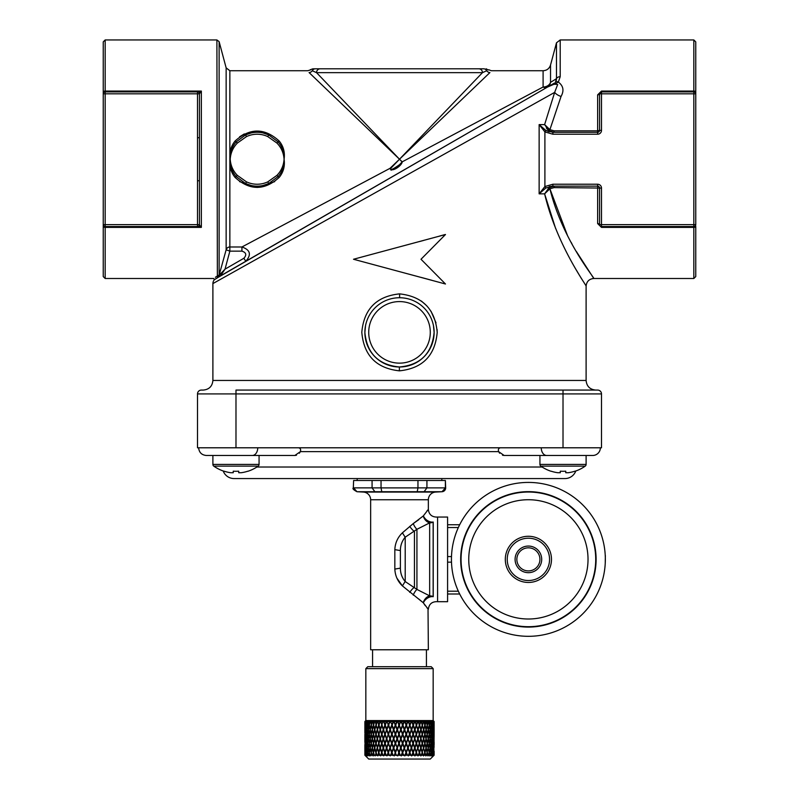 <?xml version="1.0" encoding="UTF-8"?>
<svg xmlns="http://www.w3.org/2000/svg" width="799" height="799" viewBox="0 0 799 799"><rect width="100%" height="100%" fill="white"/><g stroke="black" fill="none" stroke-linecap="round" stroke-linejoin="round"><path stroke-width="1.2" d="M399.5 370.836L399.37 370.836C376.319 368.319 363.795 355.465 361.807 332.284C363.895 309.123 376.469 296.319 399.5 293.882L399.63 293.882C422.661 296.409 435.185 309.243 437.203 332.404C435.125 355.585 422.551 368.399 399.5 370.836M576.369 251.515L593.797 278.491L693.832 278.491L693.832 227.375L601.497 227.375L597.642 223.59A1.928 1.039 180 0 1 599.57 224.629L599.57 188.075A1.928 1.928 0 0 0 597.642 186.157L552.878 186.157L545.857 187.995L539.135 193.847L539.135 124.594L545.857 130.447L544.898 131.915L539.135 124.594L544.618 124.594L549.902 129.668L548.983 130.726L544.618 124.594L554.656 92.384L212.894 283.595L212.894 380.454L586.106 380.454C586.676 386.297 589.882 389.503 595.724 390.072M310.541 69.932L307.675 70.731L229.862 70.731L229.862 251.136L225.028 269.153L220.524 275.855L214.342 279.77A5.773 5.773 0 0 0 212.894 283.595M215.331 279.001L546.945 87.401A7.69 4.434 60 0 1 543.1 87.011L543.1 70.731C546.856 70.502 549.332 68.604 550.531 65.029L550.531 82.357A7.69 7.541 60 0 1 546.945 87.401L245.802 261.263C251.615 254.651 250.327 249.887 241.927 246.981C250.327 249.887 251.615 254.651 245.802 261.263L243.885 258.267C246.871 254.901 246.222 252.524 241.927 251.136L241.927 246.981L389.992 168.339L399.5 159.221L402.227 161.837L543.1 87.011A7.69 6.282 180 0 0 550.531 82.357L556.484 78.672L556.484 42.806L560.199 39.95L560.199 76.704L558.341 82.077C563.365 85.843 564.274 90.617 561.058 96.429A7.69 3.825 -157.5 0 1 554.656 92.384L557.662 84.544C553.817 83.805 550.471 84.624 547.615 87.011L551.63 84.904M436.024 322.846L431.021 311.25M426.786 305.817L421.383 301.033M365.543 325.593L364.873 332.364C366.891 353.338 378.396 364.883 399.38 366.991C420.494 364.993 432.069 353.458 434.127 332.364A34.627 34.627 0 0 1 399.5 366.991A34.627 34.627 0 0 1 364.873 332.364A34.627 34.627 0 0 1 399.5 297.737A34.627 34.627 0 0 1 434.127 332.364L433.467 325.612M445.482 234.516L353.518 259.256L445.482 284.005L421.013 259.256L445.482 234.516L401.597 246.332M217.208 277.772A0.769 0.719 60 0 0 216.829 276.344C212.654 279.201 212.654 279.201 216.829 276.344L215.37 277.273M216.829 276.344L217.368 275.955L216.899 39.95L219.126 41.658L219.126 275.146L226.147 249.807L226.147 67.875L219.126 41.658M219.126 275.146L219.126 275.146A0.769 0.769 60 0 0 220.254 276.015M218.846 276.824L218.067 275.515L217.368 275.955L218.646 275.226A0.769 0.719 60 0 0 219.605 276.384M267.815 136.609A25.009 25.009 0 0 0 246.462 136.609L237.383 143.041C233.008 147.535 230.621 152.929 230.212 159.221C230.631 165.533 233.028 170.926 237.383 175.4L246.462 181.842A25.009 25.009 0 0 0 267.815 181.842L276.903 175.4C281.268 170.906 283.665 165.513 284.074 159.221C285.093 166.042 283.475 172.095 279.241 177.378C264.479 190.701 249.747 190.701 235.036 177.378C230.801 172.095 229.193 166.042 230.212 159.221C229.193 152.399 230.801 146.347 235.036 141.063C249.797 127.74 264.539 127.74 279.241 141.063C283.475 146.347 285.093 152.399 284.074 159.221C285.093 152.399 283.475 146.347 279.241 141.063L278.072 141.852C282.357 146.816 284.364 152.609 284.074 159.221C283.645 152.909 281.258 147.515 276.903 143.041L267.815 136.609L268.644 134.871L278.072 141.852L276.903 143.041M399.5 159.221L309.083 72.569C307.106 70.122 307.106 70.122 309.083 72.569A3.845 3.695 135 0 0 312.249 70.731C309.493 69.443 309.493 69.443 312.249 70.731C309.493 69.443 309.493 69.443 312.249 70.731L316.534 72.649L399.5 159.221L482.466 72.649L316.534 72.649A3.845 3.605 90 0 1 320.149 68.804L478.851 68.804A3.845 3.605 90 0 1 482.466 72.649L486.751 70.731C489.507 69.443 489.507 69.443 486.751 70.731C489.507 69.443 489.507 69.443 486.751 70.731A3.845 3.695 45 0 0 489.917 72.569C491.894 70.122 491.894 70.122 489.917 72.569L399.5 159.221L390.381 168.729C390.641 171.196 397.193 166.212 399.5 164.714L402.117 161.947L399.5 159.221M244.314 133.922L239.58 136.809M230.172 151.99L229.952 154.367M200.459 226.027L201.358 227.375L197.503 226.556A1.928 1.928 0 0 0 199.43 224.629L199.76 225.218A1.928 1.678 -90 0 1 198.162 226.556L201.358 227.375L105.168 227.375L105.168 278.491L103.241 276.574L103.241 41.878L105.168 39.95L105.168 91.066A1.928 1.099 180 0 0 103.241 92.165M200.469 92.404L199.43 93.813L199.43 180.734L197.503 180.734L197.503 93.813L199.43 93.813A1.928 1.928 0 0 0 197.503 91.895L201.358 91.066L199.76 93.223A1.928 1.678 -90 0 0 198.162 91.895L197.503 91.895L198.162 91.895M600.369 447.79A7.69 7.69 0 0 1 592.668 455.48L586.106 455.48L586.106 464.429A2.077 2.077 0 0 1 585.228 466.127L540.813 466.127A38.472 38.472 0 0 0 551.08 471.28L551.12 471.19A38.382 38.382 0 0 0 557.872 472.738L560.289 472.738L560.289 471.19A38.062 34.057 0 0 0 563.015 471.28A38.062 34.057 0 0 0 565.752 471.19L565.752 472.738L565.752 471.19M585.228 466.127A38.472 38.472 0 0 1 574.96 471.28L574.92 471.19A38.382 38.382 0 0 1 568.169 472.738L565.752 472.738M586.106 455.48L539.934 455.48L539.934 464.429A2.077 2.077 0 0 0 540.813 466.127M259.066 455.48L259.066 464.429A2.077 2.077 0 0 1 258.187 466.127L213.772 466.127A38.472 38.472 0 0 0 224.04 471.28L224.08 471.19A38.382 38.382 0 0 0 230.831 472.738L233.248 472.738L233.248 471.19A38.062 34.057 0 0 0 235.985 471.28A38.062 34.057 0 0 0 238.711 471.19L238.711 472.738L238.711 471.19M258.187 466.127A38.472 38.472 0 0 1 247.92 471.28L247.88 471.19A38.382 38.382 0 0 1 241.128 472.738L238.711 472.738M299.345 453.233L300.384 451.635L294.851 455.48L206.332 455.48L212.894 455.48L212.894 464.429A2.077 2.077 0 0 0 213.772 466.127M437.592 517.043L447.59 517.043L447.59 601.687L437.592 601.687L437.592 517.043L436.733 517.083C431.71 516.963 428.923 514.406 428.354 509.412L428.354 499.745A7.69 7.69 0 0 1 435.645 492.064L442.027 491.725L445.383 487.889L445.383 480.489L426.926 480.489L426.926 487.869L445.672 487.889A3.845 3.845 0 0 1 442.027 491.725M575.779 471.001A11.546 11.546 0 0 1 564.943 478.571L441.827 478.571L441.827 480.489M223.221 471.001A11.546 11.546 0 0 0 234.057 478.571L357.173 478.571L357.173 480.489M427.954 509.842L426.896 511.02M418.786 519.69L413.253 523.575L423.31 515.934L428.354 509.412M396.943 578.216L402.426 585.927C397.702 581.402 395.175 575.789 394.836 569.088L394.836 549.642C395.145 542.99 397.682 537.377 402.426 532.803L413.253 523.575A7.69 3.376 -116 0 0 416.928 529.308L405.203 537.188C402.007 540.993 400.399 545.457 400.389 550.581L400.389 568.149C400.409 573.302 402.017 577.767 405.203 581.542L416.928 589.422L429.662 595.854A7.69 5.913 -55.2 0 0 423.31 602.796L402.426 585.927A7.69 0.669 -59.3 0 1 405.203 581.542L405.203 537.188A7.69 0.669 59.3 0 1 402.426 532.803M418.676 598.95L423.31 602.796L425.288 605.692M426.926 607.729L427.944 608.878M428.024 608.968L428.354 649.777L370.646 649.777L370.646 499.745A7.69 7.69 0 0 0 363.355 492.064L356.973 491.725L353.617 487.869L372.074 487.869L374.881 491.725L357.163 491.725M353.328 487.889L353.617 480.489L353.328 487.889C352.269 488.549 353.478 489.827 356.973 491.725M423.37 515.834A7.69 5.194 -141.5 0 0 433.228 522.037C437.832 515.365 437.832 515.365 433.228 522.037L433.148 522.117A7.69 6.951 0 0 1 429.662 522.876L416.928 529.308L416.928 589.422A7.69 3.376 -64 0 0 413.253 595.155M423.31 602.796A7.69 5.174 -38.5 0 1 433.148 596.603L433.148 522.117A7.69 5.174 -141.5 0 1 423.31 515.934A7.69 5.913 -124.8 0 0 429.662 522.876L429.662 595.854A7.69 6.951 180 0 1 433.148 596.603L433.228 596.693C437.832 603.365 437.832 603.365 433.228 596.693A7.69 5.194 -38.5 0 0 423.37 602.885L428.354 609.317C428.923 604.324 431.71 601.767 436.733 601.647L437.592 601.687M365.832 668.633L367.76 666.706L431.24 666.706L433.168 668.633L365.832 668.633L365.832 720.578L433.168 720.578L434.127 721.537L433.368 720.838L434.067 721.537L432.978 720.838L433.667 721.537L432.209 720.838L432.888 721.537L431.1 720.838L431.74 721.537L429.632 720.838L430.242 721.537L427.835 720.838L428.414 721.537L425.737 720.838L426.257 721.537L424.109 721.537L423.34 720.838L423.82 721.537L421.433 721.537L420.683 720.838L421.103 721.537L418.516 721.537L417.797 720.838L418.157 721.537L415.38 721.537L414.711 720.838L415.011 721.537L412.084 721.537L411.465 720.838L411.685 721.537L408.639 721.537L408.079 720.838L408.229 721.537L405.093 721.537L404.604 720.838L404.684 721.537L401.498 721.537L401.068 720.838L401.078 721.537L397.872 721.537L397.512 720.838L404.324 738.306L402.866 734.251L404.484 730.216L406.052 734.251L404.444 738.306M434.067 721.537L434.057 729.167L434.047 721.537M434.117 721.537L434.117 724.643L434.087 721.537M404.444 739.345L406.012 743.4L404.414 747.435L402.836 743.4L404.324 739.345L397.722 755.944L398.102 755.205L401.308 755.205L401.268 755.944L401.727 755.205L404.913 755.205L404.803 755.944L405.323 755.205L408.459 755.205L408.269 755.944L408.858 755.205L411.904 755.205L411.645 755.944L412.294 755.205L415.21 755.205L414.881 755.944L415.59 755.205L418.356 755.205L417.957 755.944L418.706 755.205L421.283 755.205L420.823 755.944L421.612 755.205L423.979 755.205L423.46 755.944L424.279 755.205L426.406 755.205L425.837 755.944L426.666 755.205L428.534 755.205L427.924 755.944L428.763 755.205L430.351 755.205L429.692 755.944L430.541 755.205L431.83 755.205L431.14 755.944L431.969 755.205L432.948 755.205L432.239 755.944L434.077 755.205L433.348 755.944L434.127 755.205L430.281 759.05L368.719 759.05L364.873 755.205L364.913 748.473L364.923 755.205L365.652 755.944L364.943 755.205L365.283 748.463M564.943 478.571L234.057 478.571M592.668 455.48L504.149 455.48L498.616 451.635L499.645 453.233M528.389 547.824A11.546 11.546 0 0 1 539.934 559.36A11.546 11.546 0 0 1 528.389 570.905A11.546 11.546 0 0 1 516.853 559.36A11.546 11.546 0 0 1 528.389 547.824M541.702 559.36A13.303 13.303 0 0 0 528.389 546.057A13.303 13.303 0 0 0 515.085 559.36A13.303 13.303 0 0 0 528.389 572.673A13.303 13.303 0 0 0 541.702 559.36M551.48 559.36A23.081 23.081 0 0 1 528.389 582.451A23.081 23.081 0 0 1 505.308 559.36A23.081 23.081 0 0 1 528.389 536.279A23.081 23.081 0 0 1 551.48 559.36M549.552 559.36A21.164 21.164 0 0 1 528.389 580.523A21.164 21.164 0 0 1 507.235 559.36A21.164 21.164 0 0 1 528.389 538.206A21.164 21.164 0 0 1 549.552 559.36M528.389 482.416A76.954 76.954 0 0 1 605.342 559.36A76.954 76.954 0 0 1 528.389 636.314A76.954 76.954 0 0 1 451.445 559.36A76.954 76.954 0 0 1 528.389 482.416M528.389 491.645A67.715 67.715 0 0 1 596.104 559.36A67.715 67.715 0 0 1 528.389 627.085A67.715 67.715 0 0 1 460.673 559.36A67.715 67.715 0 0 1 528.389 491.645M528.389 492.034A67.336 67.336 0 0 1 595.724 559.36A67.336 67.336 0 0 1 528.389 626.696A67.336 67.336 0 0 1 461.063 559.36A67.336 67.336 0 0 1 528.389 492.034M528.389 499.725A59.635 59.635 0 0 1 588.024 559.36A59.635 59.635 0 0 1 528.389 619.005A59.635 59.635 0 0 1 468.753 559.36A59.635 59.635 0 0 1 528.389 499.725M605.342 555.545L605.243 563.215M601.497 393.917A3.845 3.845 0 0 0 597.642 390.072A3.845 3.845 0 0 1 601.497 393.917L235.985 393.917L235.985 390.072L597.642 390.072A3.845 3.845 0 0 1 601.497 393.917L601.497 447.79L197.503 447.79L197.503 393.917A3.845 3.845 0 0 1 201.358 390.072L203.276 390.072C209.118 389.503 212.324 386.297 212.894 380.454M299.495 448.049L298.486 447.79C300.384 448.069 301.013 449.358 300.384 451.635L498.616 451.635C497.987 449.358 498.616 448.079 500.514 447.79M294.851 455.48L296.479 455.22M502.521 455.22L503.24 455.4M441.827 478.571L357.173 478.571M212.894 455.48L206.332 455.48L212.894 455.48M447.59 593.997L459.675 593.997M458.336 591.2L447.59 591.2M447.59 562.156L451.495 562.156M451.495 556.573L447.59 556.573M447.59 527.53L458.336 527.53M459.675 524.733L447.59 524.733M364.873 735.42L364.873 742.161M364.873 744.648L364.873 751.21M364.993 743.4L364.893 739.345L365.033 743.39M364.873 726.191L364.873 733.112M365.203 738.825L365.013 734.77L365.203 738.825L365.533 734.77L365.882 738.825L365.533 742.87L365.253 738.825M364.873 734.251L364.893 738.306L364.873 734.251M365.013 733.732L365.023 725.682L365.053 733.732M365.223 738.306L365.233 730.216L365.293 738.306M365.223 739.345L365.223 747.435L365.293 739.345M364.903 747.954L365.013 743.919L364.893 747.954M365.872 747.954L365.523 751.969L365.533 743.919L365.982 747.934M366.361 743.4L365.922 747.435L365.932 739.345L366.481 743.38M365.892 729.687L365.533 733.732L365.543 725.682L365.992 729.717M366.931 738.825L366.421 742.87L366.431 734.77L366.931 738.825L367.68 734.77L368.339 738.825L367.67 742.87L367.081 738.825M365.582 734.251L365.942 730.216L366.371 734.251L365.932 738.306L365.582 734.251M366.431 733.732L366.441 725.682L366.551 733.742M367.001 738.306L366.491 734.251L367.021 730.216L367.6 734.251L367.15 738.306M367.001 739.345L367.59 743.4L366.991 747.435L366.481 743.4L367.15 739.345M365.972 747.954L366.421 743.919L366.921 747.954L366.411 751.969L365.972 747.954M368.329 747.954L367.66 751.969L367.071 747.954L367.67 743.919L368.519 747.904M369.168 743.4L368.419 747.435L367.75 743.4L368.429 739.345L369.378 743.37M368.359 729.687L367.68 733.732L367.091 729.697L367.7 725.682L368.549 729.747M370.087 738.825L369.268 742.87L368.529 738.825L369.288 734.77L370.087 738.825L371.215 734.77L372.164 738.825L371.195 742.87L370.317 738.825M367.77 734.251L368.449 730.216L369.188 734.251L368.429 738.306L367.77 734.251M369.288 733.732L368.549 729.697L369.308 725.682L370.117 729.687L369.488 733.762M370.207 738.306L369.388 734.251L370.227 730.216L371.096 734.251L370.426 738.306M370.197 739.345L371.076 743.4L370.187 747.435L369.368 743.4L370.426 739.345M368.509 747.954L369.268 743.919L370.077 747.954L369.258 751.969L368.509 747.954M372.144 747.954L371.185 751.969L370.297 747.954L371.195 743.919L372.424 747.864M373.303 743.4L372.274 747.435L371.315 743.4L372.294 739.345L373.592 743.35M372.194 729.687L371.215 733.732L370.337 729.697L371.245 725.682L372.464 729.777M374.531 738.825L373.443 742.87L372.424 738.825L373.463 734.77L374.531 738.825L375.989 734.77L377.178 738.825L375.969 742.87L374.821 738.825M371.335 734.251L372.314 730.216L373.323 734.251L372.294 738.306L371.335 734.251M373.463 733.732L372.444 729.697L373.493 725.682L374.561 729.687L373.732 733.772M374.681 738.306L373.602 734.251L374.711 730.216L375.84 734.251L374.971 738.306M374.681 739.345L375.81 743.4L374.661 747.435L373.572 743.4L374.971 739.345M372.404 747.954L373.433 743.919L374.511 747.954L373.423 751.969L372.404 747.954M377.158 747.954L375.949 751.969L374.801 747.954L375.959 743.919L377.518 747.814M378.586 743.4L377.318 747.435L376.119 743.4L377.338 739.345L378.936 743.32M377.208 729.687L375.989 733.732L374.851 729.697L376.029 725.682L377.577 729.837M380.074 738.825L378.746 742.87L377.498 738.825L378.776 734.77L380.074 738.825L381.792 734.77L383.17 738.825L381.762 742.87L380.414 738.825M376.139 734.251L377.368 730.216L378.616 734.251L377.338 738.306L376.139 734.251M378.776 733.732L377.537 729.697L378.816 725.682L380.104 729.687L379.096 733.792M380.244 738.306L378.946 734.251L380.274 730.216L381.612 734.251L380.584 738.326M380.244 739.345L381.582 743.4L380.214 747.435L378.916 743.4L380.564 739.345M377.478 747.954L378.746 743.919L380.044 747.954L378.736 751.969L377.478 747.954M383.14 747.954L381.742 751.969L380.394 747.954L381.762 743.919L383.14 747.954L383.74 747.225L381.942 743.4L383.35 739.345L384.778 743.4L383.33 747.435M383.21 729.687L381.792 733.732L380.454 729.697L381.832 725.682L383.5 730.276M386.456 738.825L384.968 742.87L383.54 738.825L384.998 734.77L386.456 738.825L388.364 734.77L389.882 738.825L388.334 742.87L386.836 738.825M381.972 734.251L383.39 730.216L384.808 734.251L383.36 738.306L381.972 734.251M384.998 733.732L383.58 729.697L385.048 725.682L386.496 729.687L385.338 733.832M386.646 738.306L385.188 734.251L386.686 730.216L388.164 734.251L387.036 738.306M386.646 739.345L388.134 743.4L386.616 747.435L385.158 743.4L387.026 739.345M383.51 747.954L384.968 743.919L386.426 747.954L384.948 751.969L383.51 747.954M389.852 747.954L388.314 751.969L386.816 747.954L388.324 743.919L390.112 747.734L388.524 743.4L390.072 739.345L391.62 743.4L390.052 747.435M389.922 729.687L388.364 733.732L386.876 729.697L388.414 725.682L390.172 729.906L389.093 732.863M393.408 738.825L391.82 742.87L390.272 738.825L391.85 734.77L393.647 738.825L386.976 755.874L388.494 752.818L389.403 755.494L388.304 753.018M388.564 734.251L390.122 730.216L391.65 734.251L390.082 738.306L388.564 734.251M391.86 733.732L390.321 729.697L391.9 725.682L393.448 729.687L392.159 733.981M393.617 738.306L392.059 734.251L393.657 730.216L395.215 734.251L393.617 738.306L395.215 734.251M393.817 738.825L395.425 734.77L397.003 738.825L395.395 742.87L393.817 738.825M393.607 739.345L395.185 743.4L393.587 747.435L392.019 743.4L393.607 739.345L395.395 742.87M390.252 747.954L391.82 743.919L393.378 747.954L391.8 751.969L390.252 747.954M396.973 747.954L395.365 751.969L393.787 747.954L395.385 743.919L397.183 747.435L395.595 743.4L397.213 739.345L398.801 743.4L397.183 747.435M397.043 729.687L395.425 733.732L393.857 729.697L395.475 725.682L397.133 729.906L395.425 733.732M400.629 738.825L399.011 742.87L397.413 738.825L399.041 734.77L400.629 738.825M395.635 734.251L397.253 730.216L398.831 734.251L397.213 738.306L395.635 734.251M399.041 733.732L397.463 729.697L399.091 725.682L400.669 729.687L399.041 733.732L400.878 730.216L402.456 734.251L400.838 738.306L399.25 734.251M401.038 738.825L402.666 734.77L404.234 738.825L402.626 742.87L401.038 738.825M400.828 739.345L402.416 743.4L400.808 747.435L399.21 743.4L400.828 739.345M397.393 747.954L399.001 743.919L400.599 747.954L398.981 751.969L397.263 748.264L398.961 751.899M404.204 747.954L402.606 751.969L401.018 747.954L402.626 743.919L404.204 747.954M404.284 729.687L402.666 733.732L401.088 729.697L402.716 725.682L404.284 729.687M407.8 738.825L406.222 742.87L404.654 738.825L406.252 734.77L407.8 738.825M406.252 733.732L404.693 729.697L406.301 725.682L407.84 729.687L406.301 734.381L407.71 730.016M407.999 738.306L406.451 734.251L408.039 730.216L409.567 734.251L407.77 738.306L401.068 720.838M408.199 738.825L409.757 734.77L411.265 738.825L409.727 742.87L407.969 738.825L409.757 734.77M407.999 739.345L409.527 743.4L407.969 747.435L406.421 743.4L407.76 739.345L401.268 755.944M404.624 747.954L406.212 743.919L407.77 747.954L406.192 751.969L404.334 748.264L405.992 752.498L404.913 755.205M411.235 747.954L409.707 751.969L408.169 747.954L409.727 743.919L411.235 747.954M412.943 743.4L411.435 747.435L409.927 743.4L411.455 739.345L412.943 743.4M411.305 729.687L409.767 733.732L408.239 729.697L409.807 725.682L411.305 729.687M414.611 738.825L413.133 742.87L411.655 738.825L413.163 734.77L414.611 738.825L416.409 734.77L417.777 738.825L416.389 742.87L414.981 738.825M409.957 734.251L411.505 730.216L412.973 734.251L411.465 738.306L409.707 734.381L411.135 730.136M413.163 733.732L411.695 729.697L413.213 725.682L414.641 729.687L412.833 733.852M414.791 738.306L413.353 734.251L414.831 730.216L416.239 734.251L414.421 738.306M414.791 739.345L416.199 743.4L414.771 747.435L413.323 743.4L414.421 739.345M411.625 747.954L413.133 743.919L414.581 747.954L413.113 751.969L411.625 747.954L411.185 748.264L412.913 752.498L411.645 755.944M417.757 747.954L416.369 751.969L414.951 747.954L416.379 743.919L417.757 747.954M419.285 743.4L417.937 747.435L416.569 743.4L417.957 739.345L419.285 743.4M417.817 729.687L416.419 733.732L415.021 729.697L416.459 725.682L417.817 729.687M420.753 738.825L419.455 742.87L418.127 738.825L419.475 734.77L420.753 738.825L422.321 734.77L423.5 738.825L422.301 742.87L421.083 738.825M416.599 734.251L417.997 730.216L419.315 734.251L417.957 738.306L416.189 734.371M419.485 733.732L418.167 729.697L419.525 725.682L420.793 729.687L419.165 733.802M420.923 738.306L419.655 734.251L420.953 730.216L422.172 734.251L420.594 738.306M420.913 739.345L422.142 743.4L420.893 747.435L419.625 743.4L420.594 739.345M418.107 747.954L419.445 743.919L420.733 747.954L419.435 751.969L417.697 747.794M423.47 747.954L422.281 751.969L421.063 747.954L422.301 743.919L423.47 747.954M424.758 743.4L423.63 747.435L422.451 743.4L423.64 739.345L424.758 743.4M423.53 729.687L422.331 733.732L421.113 729.697L422.361 725.682L423.53 729.687M425.977 738.825L424.898 742.87L423.79 738.825L424.918 734.77L425.977 738.825L427.245 734.77L428.164 738.825L427.225 742.87L426.237 738.825M422.481 734.251L423.68 730.216L424.778 734.251L423.65 738.306L422.152 734.321M424.928 733.732L423.83 729.697L424.958 725.682L425.997 729.687L424.659 733.782M426.107 738.306L425.068 734.251L426.137 730.216L427.115 734.251L425.837 738.306M426.107 739.345L427.095 743.4L426.087 747.435L425.038 743.4L425.837 739.345M423.77 747.954L424.898 743.919L425.957 747.954L424.888 751.969L423.44 747.824M428.144 747.954L427.205 751.969L426.217 747.954L427.215 743.919L428.144 747.954M429.133 743.4L428.264 747.435L427.345 743.4L428.274 739.345L429.133 743.4M428.184 729.687L427.245 733.732L426.267 729.697L427.275 725.682L428.184 729.687M430.032 738.825L429.243 742.87L428.394 738.825L429.253 734.77L430.032 738.825L430.941 734.77L431.58 738.825L430.931 742.87L430.232 738.825M427.365 734.251L428.304 730.216L429.153 734.251L428.274 738.306L427.105 734.301M429.253 733.732L428.414 729.697L429.283 725.682L430.052 729.687L429.053 733.762M430.132 738.306L429.363 734.251L430.152 730.216L430.861 734.251L429.942 738.306M430.132 739.345L430.841 743.4L430.122 747.435L429.343 743.4L429.942 739.345M428.374 747.954L429.233 743.919L430.022 747.954L429.223 751.969L428.124 747.874M431.56 747.954L430.921 751.969L430.212 747.954L430.931 743.919L431.56 747.954M432.209 743.4L431.64 747.435L431.021 743.4L431.65 739.345L432.209 743.4M431.59 729.687L430.941 733.732L430.252 729.697L430.961 725.682L431.59 729.687M432.768 738.825L432.279 742.87L431.73 738.825L432.289 734.77L432.768 738.825L433.268 734.77L433.268 742.87L432.878 738.825M431.031 734.251L431.67 730.216L432.219 734.251L431.65 738.306L430.851 734.281M432.289 733.732L431.75 729.697L432.309 725.682L432.778 729.687L432.159 733.752M432.818 738.306L432.828 730.216L432.708 738.306M432.818 739.345L432.808 747.435L432.708 739.345M431.72 747.954L432.279 743.919L432.269 751.969L431.56 747.904M433.577 747.954L433.258 751.969L432.868 747.954L433.268 743.919L433.577 747.954M433.857 743.4L433.617 747.435L433.308 743.4L433.627 739.345L433.857 743.4M433.597 729.687L433.278 733.732L432.888 729.697L433.288 725.682L433.597 729.687M434.037 738.825L433.887 734.77L434.067 738.825M433.318 734.251L433.627 730.216L433.627 738.306L433.228 734.271M433.767 755.205L433.877 753.018L433.977 755.205M434.007 755.205L434.127 751.21M434.017 721.537L433.897 724.633L433.727 721.537M433.887 743.919L433.877 751.969L433.827 743.909M434.017 739.345L434.047 747.435L434.047 739.345M434.127 744.648L434.127 742.161M433.208 752.448L433.547 748.463M433.617 748.483L433.697 755.205M434.127 735.42L434.057 738.306L433.857 734.261M434.127 732.593L434.117 725.682L434.127 732.593M433.907 734.251L434.057 730.216L434.127 733.112M433.667 729.697L433.887 733.732L433.597 729.717M433.667 721.537L433.627 729.167L433.238 725.202M434.097 755.205L434.127 753.018L434.127 755.205M434.127 753.787L434.077 755.205M434.127 726.191L434.127 724.164M433.048 755.205L433.168 752.978M432.668 755.205L432.808 748.483L432.948 755.205M432.888 721.537L432.828 729.167L432.808 721.537M433.198 724.673L432.998 721.537M431.969 755.205L432.269 753.018L432.539 755.205M432.688 721.537L432.309 724.633L431.889 721.537M431.74 721.537L432.239 725.152L431.67 729.167L430.861 725.242M430.541 755.205L430.751 752.938M430.821 752.408L431.49 748.433M429.872 755.205L429.333 752.488L430.122 748.483L430.831 752.498L430.351 755.205M430.242 721.537L430.881 725.152L430.152 729.167L429.393 725.162L430.112 721.537M430.801 724.713L430.431 721.537M431.31 722.546L431.57 721.447M431.48 721.537L430.971 724.633M431.051 725.162L431.64 721.537M429.752 755.405L429.552 754.616M428.763 755.205L429.223 753.018L429.662 755.205M428.414 721.537L429.173 725.152L428.304 729.167L427.105 725.312M426.666 755.205L426.986 752.898M427.046 752.338L428.044 748.413M425.747 755.205L425.028 752.488L426.087 748.483L427.085 752.498L426.406 755.205M426.257 721.537L427.145 725.152L426.137 729.167L425.098 725.162L426.077 721.537M427.056 724.753L426.526 721.537M427.125 725.083L428.014 721.537M427.335 724.393L428.214 721.447M427.395 725.162L428.254 721.537M425.677 755.405L425.028 752.488M424.279 755.205L424.888 753.018L425.468 755.205M423.82 721.537L424.818 725.152L423.68 729.167L422.242 725.342L423.59 721.447M421.612 755.205L422.022 752.848M423.2 755.405L422.102 752.428M422.152 752.308L423.35 748.373M422.281 751.969L421.353 749.961M420.484 755.205L419.605 752.488L420.893 748.483L422.122 752.498L421.283 755.205M421.103 721.537L422.212 725.152L420.953 729.167L419.695 725.162L420.883 721.537M421.343 727.939L422.022 725.762M422.102 724.803L421.433 721.537M423.31 721.537L422.371 724.633M422.521 725.162L423.61 721.537M420.464 755.405L419.355 752.308L420.144 755.205M414.901 721.427L414.711 720.838M414.881 755.944L415.071 755.345M418.167 729.697L419.525 725.682M418.157 721.537L419.355 725.152L417.997 729.167L416.439 725.342L417.927 721.447M415.59 755.205L417.627 748.323M417.937 747.435L417.098 746.026M416.369 751.969L414.951 747.954M414.291 755.205L413.303 752.488L414.761 748.483L416.179 752.498L415.21 755.205M415.011 721.537L416.279 725.152L414.831 729.167L413.403 725.162L414.751 721.537M415.021 729.697L416.119 725.582M417.078 731.824L417.577 730.386M417.557 721.537L416.439 725.342M416.459 724.633L415.38 721.537M416.639 725.162L417.917 721.537M414.321 755.405L413.133 752.308L413.912 755.205M409.887 725.872L408.079 720.838M408.269 755.944L409.907 751.46M411.695 729.697L413.213 725.682M411.685 721.537L413.023 725.152L411.505 729.167L409.897 725.342L411.445 721.447M411.465 729.896L411.505 729.167M412.963 734.281L414.441 730.256M414.771 747.435L412.923 743.36M408.858 755.205L411.435 748.483M411.435 747.435L409.727 743.919M409.707 751.969L408.169 747.954M407.46 755.205L406.401 752.488L407.969 748.483L409.507 752.498L408.459 755.205M413.133 742.87L411.655 738.825M411.305 738.825L412.763 734.81M408.229 721.537L409.617 725.152L408.039 729.167L406.511 725.162L407.959 721.537M408.239 729.697L409.507 725.432M411.016 721.537L409.897 725.342M409.817 724.633L408.639 721.537M410.017 725.162L411.425 721.537M406.401 752.488L407.051 755.205M407.969 748.483L408.009 747.754M409.378 742.98L407.969 738.825M404.693 729.697L401.498 721.537M404.684 721.537L406.092 725.152L404.494 729.167M406.222 725.872L406.012 725.362M406.212 743.919L406.421 743.4M401.727 755.205L402.576 752.818L403.625 755.494M403.894 755.205L402.576 752.818M402.816 752.488L404.414 748.483M404.124 747.734L404.334 747.225M400.279 755.205L399.19 752.488L400.808 748.264L402.556 751.839M402.366 752.278L401.308 755.205M406.222 742.87L404.654 738.825M404.534 738.825L405.942 734.521M401.078 721.537L402.506 725.152L401.088 729.697M404.404 730.426L404.194 729.906M404.074 721.357L402.686 724.823M403.974 721.537L402.716 724.633M402.926 725.162L404.404 721.537M402.836 743.4L402.626 743.919M399.19 752.488L400.039 755.494M398.102 755.205L398.981 753.018L399.86 755.205M400.808 748.483L402.396 752.498M402.366 743.26L402.576 742.74M402.606 734.91L402.406 734.391M395.475 725.682L393.597 720.898L395.685 725.162L397.233 721.447L395.555 724.823M394.197 755.944L395.365 751.969M397.512 720.838L398.881 725.152L397.253 729.167L395.685 725.162M398.881 725.152L397.253 729.167M400.838 730.316L399.101 733.862M399.001 743.919L400.599 747.954M396.234 755.205L394.486 755.205L395.445 752.818L396.444 755.494L395.365 753.018M396.444 755.494L395.445 752.818M395.575 752.488L397.263 748.264M397.213 739.345L398.801 743.4M398.831 734.251L397.213 738.306M396.873 721.357L395.475 724.633M395.645 743.529L397.063 747.734M392.029 752.558L393.228 755.405L391.999 752.488L393.747 748.264L395.245 752.278M389.403 755.494L388.504 752.488L390.042 748.483L391.59 752.498L390.341 755.874L391.79 753.018L392.888 755.494M393.577 748.483L395.155 752.498M393.647 738.825L388.664 725.033M397.003 738.825L391.9 725.682M391.7 725.152L390.122 729.167L388.614 725.162L390.122 721.447L388.584 724.823M391.83 725.362L390.122 729.167M393.657 730.216L392.119 733.862M391.82 743.919L393.378 747.954M390.042 748.483L391.8 751.969M390.072 739.345L391.62 743.4M388.314 751.969L386.976 755.874M391.65 734.251L390.082 738.306M386.766 720.898L388.404 725.362L387.155 728.978M389.792 721.357L388.414 724.633M389.113 744.968L390.112 747.734M385.218 752.698L386.326 755.405L385.138 752.488L386.926 748.273M381.922 752.488L380.684 755.874L381.742 753.018L383.081 755.405L381.922 752.488L383.33 748.483L384.758 752.498L383.74 755.874L384.948 753.018L386.027 755.494M387.165 748.903L388.304 752.278M386.616 748.483L388.114 752.498M388.164 734.251L388.394 734.78M389.882 738.825L383.54 720.898L384.858 725.152L383.39 729.167L380.494 720.898L382.112 724.883M384.858 725.152L385.048 725.682M385.098 725.362L384.609 726.85M381.742 753.018L382.801 755.494M381.742 751.969L380.684 755.874M380.494 720.898L381.942 725.362M383.13 721.357L381.832 724.633M379.245 753.557L380.004 755.405L378.896 752.488L380.514 748.343M375.37 755.405L375.949 753.018L377.148 755.405L376.099 752.488L377.318 748.483L378.566 752.498L377.837 755.874L378.726 753.018L379.755 755.494M380.214 748.483L381.562 752.498M375.2 721.367L376.289 724.803M377.857 721.497L378.816 725.682M378.646 725.152L377.378 729.167L376.179 725.162L377.408 721.447L376.669 723.584M376.159 752.288L375.22 755.874M375.051 720.898L376.239 725.362M377.188 721.357L376.029 724.633M374.262 755.075L373.562 752.488L374.921 748.383M370.886 755.594L371.185 753.018L372.194 755.405L371.305 752.488L372.274 748.483L373.283 752.498L372.584 755.205L373.163 755.944L373.423 753.018L374.341 755.494M374.661 748.483L375.8 752.498M370.746 721.177L371.475 724.743M372.823 721.257L373.363 725.152L372.324 729.167L371.375 725.162L372.064 722.336M371.335 752.368L370.816 755.874M370.676 720.898L371.395 725.282M372.224 721.357L371.245 724.633M370.007 755.285L369.358 752.488L370.396 748.413M367.7 755.714L367.66 753.018L368.429 755.405L367.74 752.488L368.419 748.483L369.158 752.498L368.639 755.205L369.298 755.944L369.258 753.018L370.037 755.494M370.187 748.483L371.066 752.498M367.59 721.058L367.86 724.703M368.998 721.107L368.449 729.167L367.79 725.162L368.429 721.517M367.75 752.418L367.17 755.205L367.66 755.874M367.56 720.898L367.091 721.537L367.8 725.232M368.449 721.357L367.7 724.633M367.011 755.365L366.471 752.488L367.131 748.443M365.912 755.814L365.363 755.205L365.523 753.018L366.022 755.494L365.922 748.483L366.052 755.205L366.761 755.944L366.162 755.205L366.411 753.018L367.011 755.494M366.991 748.483L367.58 752.498M365.852 720.958L365.632 724.673M366.541 721.008L365.992 721.537L365.942 729.167L366.022 721.357L365.543 724.633M365.572 752.458L365.293 755.205L365.902 755.874M365.842 720.898L365.263 721.537L365.592 725.192M365.223 748.483L365.483 752.498M365.293 729.187L364.933 721.537L365.612 720.838L364.883 721.537L364.903 729.167L364.873 724.633M365.832 720.578L364.873 721.537L364.873 724.164M364.873 753.018L365.103 755.205M364.873 754.306L364.873 755.205L364.873 754.306M365.503 725.152L365.233 729.167M367.16 729.207L366.511 725.162L367.051 721.477M367.061 721.357L366.441 724.633L366.521 720.898M367.62 725.152L367.021 729.167M370.436 729.237L369.418 725.162L370.117 721.827M370.177 721.357L369.308 724.633L368.948 720.898M371.126 725.152L370.227 729.167M374.981 729.267L373.632 725.162L374.262 722.905M374.571 721.357L373.493 724.633L372.714 720.898M375.88 725.152L374.711 729.167M376.669 754.386L376.918 755.494M380.584 729.307L378.986 725.162L380.304 721.447L379.245 724.393M380.054 721.357L378.816 724.633L377.657 720.898M378.047 755.275L377.837 755.874M381.652 725.152L380.274 729.167M384.619 751.07L384.948 751.969M386.656 747.415L386.426 747.954M387.006 729.377L385.238 725.162L386.696 721.447L385.268 724.823L383.54 720.898M386.386 721.357L385.048 724.633M390.232 738.825L383.74 755.874M388.214 725.152L386.686 729.167M395.345 725.362L393.817 729.377L392.109 725.162L393.647 721.447L392.029 724.823L390.132 720.898M393.298 721.357L391.909 724.633M397.123 738.825L390.341 755.874M395.265 725.152L393.657 729.167M397.183 748.483L398.771 752.498L397.722 755.944M400.878 729.377L399.3 725.162L400.788 721.537M399.3 725.162L397.872 721.537M400.479 721.357L399.12 724.823M400.369 721.537L399.091 724.633M402.866 734.251L402.666 733.732M402.506 725.152L400.878 729.167M405.902 752.278L406.112 751.769M402.606 753.018L403.475 755.205M407.969 747.435L406.262 743.27M406.511 725.162L405.093 721.537M407.62 721.357L406.301 724.633M409.707 734.381L409.767 733.732M408.039 729.167L408.079 729.896M411.465 738.306L404.604 720.838M404.803 755.944L411.455 739.345M405.323 755.205L406.192 753.018M412.783 752.129L411.385 747.754M409.707 753.018L410.536 755.205M410.996 755.405L409.787 752.308M410.946 755.205L409.907 752.488M413.403 725.162L414.771 721.447M414.371 721.537L413.213 724.633L412.084 721.537M413.243 725.342L413.213 724.633M411.835 721.936L411.465 720.838M412.294 755.205L413.113 753.018M419.085 751.959L417.717 747.754M417.927 748.483L419.265 752.498L418.356 755.205M416.359 753.018L417.118 755.205M417.487 755.405L416.339 752.308M417.487 755.205L416.549 752.488M419.695 725.162L420.873 721.447M420.544 721.537L419.525 724.633L418.516 721.537M419.455 725.342L419.525 724.633M418.706 755.205L419.435 753.018M423.62 748.483L424.738 752.498L423.979 755.205M422.281 753.018L422.931 755.205M423.25 755.205L422.441 752.488M425.098 725.162L426.047 721.447M425.807 721.537L424.958 724.633L424.109 721.537M428.264 748.483L429.123 752.498L428.534 755.205M427.205 753.018L427.725 755.205M427.874 755.405L427.335 753.557M427.964 755.205L427.335 752.488M429.542 723.355L430.062 721.447M429.912 721.537L429.283 724.633L428.644 721.537M431.64 748.483L431.83 755.205M430.921 753.018L431.31 755.405M431.44 755.205L431.011 752.488M433.537 721.537L433.288 724.633M433.328 725.162L433.617 721.537M433.527 755.205L433.308 752.488M433.258 753.018L433.448 755.205M396.664 755.205L397.682 755.205M393.068 755.205L394.077 755.205M390.941 755.205L392.649 755.205M389.542 755.205L390.531 755.205M387.475 755.205L389.143 755.205M386.137 755.205L387.086 755.205M384.149 755.205L385.747 755.205M382.871 755.205L383.77 755.205M380.983 755.205L382.501 755.205M379.785 755.205L380.634 755.205M378.027 755.205L379.435 755.205M376.918 755.205L377.707 755.205M375.31 755.205L376.599 755.205M374.292 755.205L375.011 755.205M372.853 755.205L374.012 755.205M371.954 755.205L372.584 755.205M370.686 755.205L371.695 755.205M369.907 755.205L370.456 755.205M368.838 755.205L369.687 755.205M367.32 755.205L368.009 755.205M366.162 755.205L366.681 755.205M365.822 721.537L365.323 721.537M366.841 721.537L366.102 721.537M368.229 721.537L367.24 721.537M369.957 721.537L368.729 721.537M372.004 721.537L370.556 721.537M374.351 721.537L372.704 721.537M376.978 721.537L375.14 721.537M379.855 721.537L377.847 721.537M382.941 721.537L380.793 721.537M386.207 721.537L383.939 721.537M389.622 721.537L387.265 721.537M393.148 721.537L390.711 721.537M396.743 721.537L394.267 721.537M409.717 526.381A7.69 2.207 52.1 0 0 414.441 531.535L414.441 587.195A7.69 2.207 -52.1 0 0 409.717 592.349M441.837 491.725L381.782 491.725L381.043 487.889L417.957 487.889L417.957 480.489L381.043 480.489L381.043 487.869L372.074 487.889L372.074 480.489L353.617 480.489M417.218 491.725L417.957 487.889L426.926 487.869L424.119 491.725M445.383 480.489L445.672 487.889M417.957 480.489L426.926 480.489M372.074 480.489L381.043 480.489M198.162 226.556L105.168 226.556A1.928 1.928 0 0 1 103.241 224.629A1.928 1.928 0 0 0 105.168 226.556L105.168 224.629L103.241 224.629A1.928 1.928 0 0 0 105.168 226.556L105.168 227.375A1.928 1.099 180 0 1 103.241 226.277M199.38 91.715L201.358 91.066L105.168 91.066L105.168 91.895A1.928 1.928 0 0 0 103.241 93.813A1.928 1.928 0 0 1 105.168 91.895L197.503 91.895L197.503 93.813L105.168 93.813L105.168 91.895A1.928 1.928 0 0 0 103.241 93.813L105.168 93.813L105.168 224.629L197.503 224.629L197.503 180.734M246.462 181.842L245.643 183.58L236.214 176.589C231.93 171.625 229.922 165.842 230.212 159.221C229.922 152.609 231.93 146.816 236.214 141.852L245.643 134.871A26.936 26.936 0 0 1 268.644 134.871L263.061 132.954M267.815 181.842L268.644 183.58A26.936 26.936 0 0 1 245.643 183.58L251.226 185.498M246.462 136.609L245.643 134.871L251.236 132.944M399.5 68.804L315.405 68.804C311.88 68.804 311.88 68.804 315.405 68.804A3.845 3.645 90 0 0 312.249 70.731M478.851 68.804L483.595 68.804C487.12 68.804 487.12 68.804 483.595 68.804A3.845 3.645 90 0 1 486.751 70.731M488.319 70.002L486.132 68.804M314.367 68.804L313.598 68.804M312.868 68.804L310.222 69.773M199.43 180.734L199.43 224.629L197.503 224.629L197.503 226.556M199.43 137.718L197.503 137.718M263.051 185.498L268.644 183.58L278.072 176.589L276.903 175.4M284.074 159.221C284.364 165.842 282.357 171.625 278.072 176.589L279.241 177.378M391.021 170.197L397.732 167.251L402.117 161.947M235.036 177.378L237.383 175.4M235.036 141.063L237.383 143.041M402.227 161.837C401.707 166.032 391.22 172.784 389.992 168.339L390.381 168.729M239.58 181.633L257.148 187.465L274.706 181.633M241.927 251.136L229.862 251.136L226.147 249.807A3.845 3.815 0 0 1 229.862 246.981L241.927 246.981M693.832 278.491L695.759 276.574L695.759 226.277A1.928 1.099 0 0 1 693.832 227.375L693.832 226.556A1.928 1.928 0 0 0 695.759 224.629L695.759 93.813A1.928 1.928 0 0 0 693.832 91.895L693.832 93.813L601.497 93.813L601.497 130.367A3.845 3.845 0 0 1 597.642 134.212L552.878 134.212L544.898 131.915L544.898 186.537L552.878 184.229L597.642 184.229A3.845 3.845 0 0 1 601.497 188.075L601.497 224.629L693.832 224.629L693.832 93.813L695.759 93.813L695.759 92.165A1.928 1.099 180 0 0 693.832 91.066L693.832 91.895L601.497 91.895A1.928 1.928 0 0 0 599.57 93.813L601.497 93.813L601.497 91.895L599.57 93.813L599.57 130.367A1.928 1.928 0 0 1 597.642 132.294L597.642 134.212A3.845 3.845 0 0 0 601.497 130.367L599.57 130.367A1.928 1.928 0 0 1 597.642 132.294L552.878 132.294L552.878 134.212M599.57 224.629A1.928 1.928 0 0 0 601.497 226.556L601.497 224.629L599.57 224.629M693.832 226.556L693.832 224.629L695.759 224.629A1.928 1.928 0 0 1 693.832 226.556L601.497 226.556L601.497 227.375M561.058 96.429L549.902 129.668L554.087 130.826L597.642 130.826L597.642 94.851L601.497 91.066L693.832 91.066L693.832 39.95L695.759 41.878L695.759 92.165M245.802 261.263L220.504 275.865A0.769 0.759 60 0 1 219.395 274.996L225.028 269.153L243.885 258.267M549.193 186.626L552.878 186.157L552.878 184.229M554.087 186.157L554.087 187.625L549.902 188.774L544.618 193.847L548.983 187.725L554.087 186.157M560.199 76.704A3.845 2.667 180 0 0 556.484 78.672L556.344 80.329M597.642 94.851A1.928 1.039 180 0 0 599.57 93.813M554.087 130.826L554.087 132.294L548.983 130.726M556.214 83.316L547.615 87.011L554.037 83.306A3.845 2.677 -120 0 1 556.214 83.316L558.341 82.077A3.845 2.117 -140.9 0 0 555.495 81.997L556.484 78.672M217.278 277.732A0.769 0.719 60 0 0 216.899 276.304M217.917 277.363A0.769 0.639 60 0 0 217.368 275.955M220.504 275.865A0.769 0.769 60 0 1 219.375 275.006M445.103 234.626L442.256 235.405M441.078 235.725L438.411 236.444M423.55 240.459L419.415 241.578M421.313 277.453L431.77 280.269M549.233 131.835L545.857 130.447L552.878 132.294M545.857 187.995L544.898 186.537L539.135 193.847L545.857 187.995M548.983 187.725L549.902 188.774C562.486 240.219 594.875 278.162 593.797 278.491C594.766 277.992 562.546 240.309 549.902 188.774L567.39 235.276M571.884 243.685L571.155 242.367M555.585 228.374L544.618 193.847C556.933 245.952 586.885 285.742 586.106 286.192C586.995 285.932 556.883 245.882 544.618 193.847L544.888 193.398M545.857 130.447L541.932 127.51M546.306 127.96L547.585 129.498M408.279 273.977L445.482 284.005M445.203 234.516L439.67 236.035M437.193 332.863L437.093 329.508M576.628 270.511L578.776 274.177M580.723 277.433L581.672 279.001M201.358 390.072A3.845 3.845 0 0 0 197.503 393.917L235.985 393.917L235.985 447.79M399.63 293.882L399.62 297.737M399.37 370.836L399.38 366.991M434.127 332.364A34.627 34.627 0 0 1 399.5 366.991A34.627 34.627 0 0 1 364.873 332.364M201.358 91.066L201.358 227.375M368.719 332.364A30.781 30.781 0 0 0 399.5 363.146A30.781 30.781 0 0 0 430.281 332.364A30.781 30.781 0 0 0 399.5 301.583A30.781 30.781 0 0 0 368.719 332.364M433.228 596.693L433.228 522.037M435.645 492.064L363.355 492.064M428.354 499.745L370.646 499.745M542.141 467.025L256.859 467.025M563.015 447.79L563.015 390.072M541.253 447.79A7.69 5.443 90 0 0 546.696 455.48M257.747 447.79A7.69 5.443 90 0 1 252.304 455.48M400.389 568.149L394.836 569.088M400.389 550.581L394.836 549.642M381.782 491.725L374.881 491.725M259.066 464.429L212.894 464.429M586.106 464.429L539.934 464.429M695.759 93.813A1.928 1.928 0 0 0 693.832 91.895M601.497 188.075L554.087 187.625M597.642 184.229L597.642 223.59M599.57 130.367L597.642 130.826L597.642 132.294M601.497 91.066L601.497 91.895M544.618 193.847L539.135 193.847M214.342 279.77L213.762 278.491L105.168 278.491M543.1 70.731L491.325 70.731L488.778 69.773M229.862 70.731L226.147 67.875M433.168 668.633L433.168 720.578M426.436 666.706L426.436 649.777M198.631 447.79C199.091 452.464 201.658 455.021 206.332 455.48C201.658 455.021 199.091 452.464 198.631 447.79M372.564 666.706L372.564 649.777M364.873 735.949L364.873 741.642M364.873 745.177L364.873 750.69M364.873 726.72L364.873 732.593M434.127 724.683L434.127 725.662M434.127 733.632L434.127 734.89M434.127 751.729L434.127 753.257M434.127 742.68L434.127 744.129M550.531 65.029L556.484 42.806M216.899 39.95L105.168 39.95M560.199 39.95L693.832 39.95M593.797 278.491C589.133 278.951 586.566 281.518 586.106 286.192L586.106 380.454"/></g></svg>
